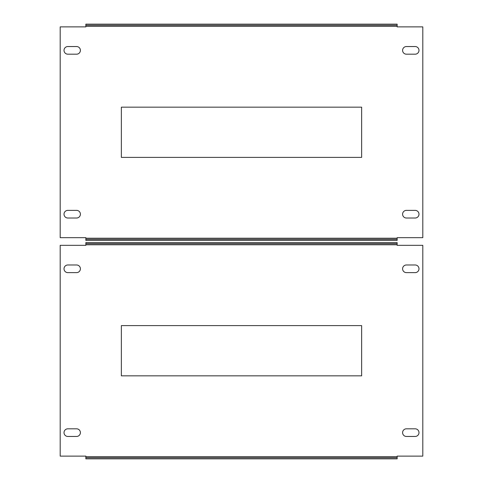 <?xml version="1.0" encoding="UTF-8"?>
<svg xmlns="http://www.w3.org/2000/svg" width="483" height="483" viewBox="0 0 483 483"><rect width="100%" height="100%" fill="white"/><g stroke="black" fill="none" stroke-linecap="round" stroke-linejoin="round"><path stroke-width="0.72" d="M402.599 50.365A3.822 3.822 0 0 1 406.426 46.543L415.163 46.543A3.822 3.822 0 0 1 418.984 50.365A3.822 3.822 0 0 1 415.163 54.187L406.426 54.187A3.822 3.822 0 0 1 402.599 50.365M64.016 50.365A3.822 3.822 0 0 1 67.837 46.543L76.574 46.543A3.822 3.822 0 0 1 80.401 50.365A3.822 3.822 0 0 1 76.574 54.187L67.837 54.187A3.822 3.822 0 0 1 64.016 50.365M402.599 214.192A3.822 3.822 0 0 1 406.426 210.371L415.163 210.371A3.822 3.822 0 0 1 418.984 214.192A3.822 3.822 0 0 1 415.163 218.02L406.426 218.02A3.822 3.822 0 0 1 402.599 214.192M64.016 214.192A3.822 3.822 0 0 1 67.837 210.371L76.574 210.371A3.822 3.822 0 0 1 80.401 214.192A3.822 3.822 0 0 1 76.574 218.02L67.837 218.02A3.822 3.822 0 0 1 64.016 214.192M397.141 237.678L422.806 237.678L422.806 26.879L397.141 26.879L397.141 24.15L85.859 24.15L85.859 26.879L60.194 26.879L60.194 237.678L85.859 237.678L85.859 239.314L397.141 239.314L397.141 237.678M361.64 157.398L121.36 157.398L121.36 107.16L361.64 107.16L361.64 157.398M85.859 25.243L397.141 25.243M85.859 239.314L85.859 240.407L397.141 240.407L397.141 239.314M402.599 268.808A3.822 3.822 0 0 1 406.426 264.98L415.163 264.98A3.822 3.822 0 0 1 418.984 268.808A3.822 3.822 0 0 1 415.163 272.629L406.426 272.629A3.822 3.822 0 0 1 402.599 268.808M64.016 268.808A3.822 3.822 0 0 1 67.837 264.98L76.574 264.98A3.822 3.822 0 0 1 80.401 268.808A3.822 3.822 0 0 1 76.574 272.629L67.837 272.629A3.822 3.822 0 0 1 64.016 268.808M402.599 432.635A3.822 3.822 0 0 1 406.426 428.813L415.163 428.813A3.822 3.822 0 0 1 418.984 432.635A3.822 3.822 0 0 1 415.163 436.457L406.426 436.457A3.822 3.822 0 0 1 402.599 432.635M64.016 432.635A3.822 3.822 0 0 1 67.837 428.813L76.574 428.813A3.822 3.822 0 0 1 80.401 432.635A3.822 3.822 0 0 1 76.574 436.457L67.837 436.457A3.822 3.822 0 0 1 64.016 432.635M397.141 456.121L422.806 456.121L422.806 245.322L397.141 245.322L397.141 242.593L85.859 242.593L85.859 245.322L60.194 245.322L60.194 456.121L85.859 456.121L85.859 457.757L397.141 457.757L397.141 456.121M361.64 375.84L121.36 375.84L121.36 325.602L361.64 325.602L361.64 375.84M85.859 243.686L397.141 243.686M85.859 457.757L85.859 458.85L397.141 458.85L397.141 457.757M397.141 238.222L85.859 238.222M85.859 26.336L397.141 26.336M397.141 456.664L85.859 456.664M85.859 244.778L397.141 244.778"/></g></svg>

